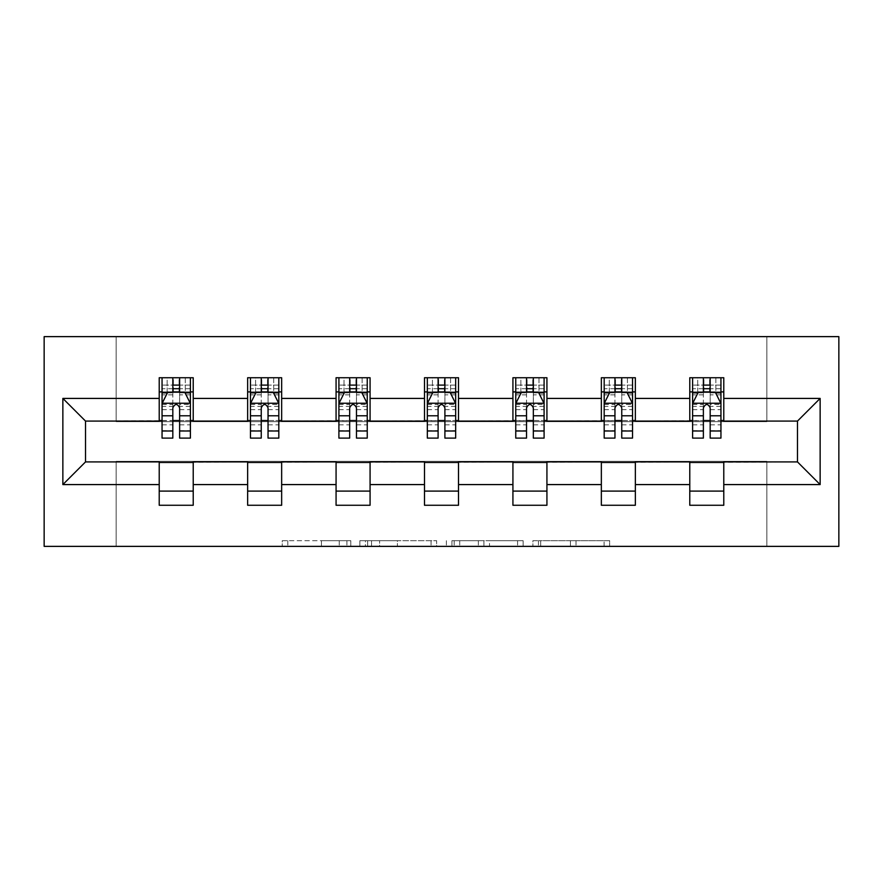 <?xml version="1.0" encoding="UTF-8"?>
<svg xmlns="http://www.w3.org/2000/svg" width="883" height="883" viewBox="0 0 883 883"><rect width="100%" height="100%" fill="white"/><g stroke="black" fill="none" stroke-linecap="round" stroke-linejoin="round"><path stroke-width="0.66" stroke-dasharray="4.42 3.31" d="M350.805 546.367L287.803 546.367L350.805 546.367L350.805 540.694L321.456 540.694L321.456 546.367L321.456 540.694L350.805 540.694L350.805 546.367L350.805 540.694L321.456 540.694L321.456 546.367L321.456 540.694L350.805 540.694L287.803 540.694L350.805 540.694M604.104 546.367L538.453 546.367L604.104 546.367L604.104 540.694L576.003 540.694L609.667 540.694L609.667 546.367L609.667 540.694L538.453 540.694L609.667 540.694L609.667 546.367L609.667 540.694L604.104 540.694L604.104 546.367M570.44 546.367L540.672 546.367L570.44 546.367L570.44 540.694L576.003 540.694L570.44 540.694L570.44 546.367L570.44 540.694L540.672 540.694L540.672 546.367L540.672 540.694L570.44 540.694L570.44 546.367M532.89 546.367L538.453 546.367L532.89 546.367L532.89 540.694L538.453 540.694L532.89 540.694L532.89 546.367M282.24 546.367L287.803 546.367L282.24 546.367L282.24 540.694L287.803 540.694L282.24 540.694L282.24 546.367M766.863 546.367L838.85 546.367L838.85 336.633L766.863 336.633L766.863 421.666L116.137 421.666L116.137 336.633L766.863 336.633L766.863 421.666L116.137 421.666L116.137 336.633L44.15 336.633L44.15 546.367L116.137 546.367L116.137 461.334L766.863 461.334L766.863 546.367L116.137 546.367L116.137 461.334L766.863 461.334L766.863 546.367M436.632 546.367L431.07 546.367L436.632 546.367L436.632 540.694L436.632 546.367M365.419 546.367L431.07 546.367L359.856 546.367L365.419 546.367L365.419 540.694L436.632 540.694L359.856 540.694L359.856 546.367L359.856 540.694L365.419 540.694L365.419 546.367M451.93 546.367L523.144 546.367L446.368 546.367L451.93 546.367L451.93 540.694L523.144 540.694L523.144 546.367L523.144 540.694L489.491 540.694L489.491 546.367M159.216 491.103L193.222 491.103L193.222 505.264L159.216 505.264L159.216 461.908L85.53 461.908L85.53 421.092L193.222 420.529L193.222 391.897L159.216 391.897L159.216 377.736L193.222 377.736L193.222 391.897M247.648 491.103L281.655 491.103L281.655 505.264L247.648 505.264L247.648 461.908L159.216 462.471M336.07 491.103L370.076 491.103L370.076 505.264L336.07 505.264L336.07 461.908L247.648 462.471M424.491 491.103L458.509 491.103L458.509 505.264L424.491 505.264L424.491 461.908L336.07 462.471M512.924 491.103L546.93 491.103L546.93 505.264L512.924 505.264L512.924 461.908L424.491 462.471M601.345 491.103L635.352 491.103L635.352 505.264L601.345 505.264L601.345 461.908L512.924 462.471M689.778 491.103L723.784 491.103L723.784 505.264L689.778 505.264L689.778 461.908L601.345 462.471M247.648 377.736L281.655 377.736L281.655 391.897L247.648 391.897L247.648 377.736M336.07 377.736L370.076 377.736L370.076 391.897L336.07 391.897L336.07 377.736M424.491 377.736L458.509 377.736L458.509 391.897L424.491 391.897L424.491 377.736M512.924 377.736L546.93 377.736L546.93 391.897L512.924 391.897L512.924 377.736M601.345 377.736L635.352 377.736L635.352 391.897L601.345 391.897L601.345 377.736M689.778 377.736L723.784 377.736L723.784 391.897L689.778 391.897L689.778 377.736M689.778 462.471L797.47 461.908L797.47 421.092L723.784 421.092L723.784 420.529L635.352 421.092L635.352 391.897M635.352 420.529L546.93 421.092L546.93 391.897M546.93 420.529L458.509 421.092L458.509 391.897M458.509 420.529L370.076 421.092L370.076 391.897M370.076 420.529L281.655 421.092L281.655 391.897M281.655 420.529L247.648 420.529L247.648 421.092L193.222 421.092L193.222 420.529M179.624 391.897L172.825 391.897M159.216 420.529L159.216 391.897M162.053 420.529L172.825 420.529M179.624 420.529L190.397 420.529M193.222 491.103L193.222 462.471M281.655 491.103L281.655 462.471M247.648 420.529L247.648 391.897M268.046 391.897L261.247 391.897M250.474 420.529L261.247 420.529M268.046 420.529L278.818 420.529M370.076 491.103L370.076 462.471M336.07 420.529L336.07 391.897M356.478 391.897L349.668 391.897M338.906 420.529L349.668 420.529M356.478 420.529L367.24 420.529M458.509 491.103L458.509 462.471M424.491 420.529L424.491 391.897M444.9 391.897L438.1 391.897M427.328 420.529L438.1 420.529M444.9 420.529L455.672 420.529M546.93 491.103L546.93 462.471M512.924 420.529L512.924 391.897M533.332 391.897L526.522 391.897M515.76 420.529L526.522 420.529M533.332 420.529L544.094 420.529M635.352 491.103L635.352 462.471M601.345 420.529L601.345 391.897M621.753 391.897L614.954 391.897M604.182 420.529L614.954 420.529M621.753 420.529L632.526 420.529M723.784 491.103L723.784 462.471M689.778 420.529L689.778 391.897M723.784 420.529L723.784 391.897M710.175 391.897L703.376 391.897M692.603 420.529L703.376 420.529M710.175 420.529L720.947 420.529M371.533 546.367L379.602 546.367L371.533 546.367L371.533 540.694L367.637 540.694L367.637 546.367L367.637 540.694L379.602 540.694L371.533 540.694L371.533 546.367M379.602 546.367L397.405 546.367L379.602 546.367L379.602 540.694L397.405 540.694L397.405 546.367L397.405 540.694L379.602 540.694L379.602 546.367M451.93 540.694L483.928 540.694L483.928 546.367L483.928 540.694L478.365 540.694L483.928 540.694L483.928 546.367L483.928 540.694L489.491 540.694M454.16 540.694L454.16 546.367L454.16 540.694M446.368 540.694L446.368 546.367L446.368 540.694M162.053 377.736L162.053 391.897L162.053 385.098L172.825 385.098L172.825 377.736L190.397 377.736L172.825 377.736M162.053 403.52L162.053 430.727L162.053 403.52L167.715 392.184L184.724 392.184L190.397 403.52L190.397 430.727L190.397 403.52M162.053 438.1L162.053 385.098L190.397 385.098L190.397 391.897L190.397 377.736M190.397 438.1L190.397 385.098L179.624 385.098L179.624 377.736M172.825 438.1L172.825 406.379L162.053 406.379M162.053 404.403L172.825 404.403L172.825 430.727L172.825 407.769C175.088 403.476 177.351 403.476 179.624 407.769L179.624 430.727L179.624 404.403L190.397 404.403M167.152 377.736L185.287 377.736L167.152 377.736L167.152 391.897L185.287 391.897L167.152 391.897L167.152 377.736M172.825 385.098L172.825 406.379M190.397 406.379L179.624 406.379L179.624 385.098M172.825 404.403L172.825 392.184M179.624 392.184L179.624 404.403M179.624 406.379L179.624 438.1M162.053 391.897L190.397 391.897M185.287 377.736L185.287 391.897L185.287 377.736M250.474 377.736L250.474 391.897L250.474 385.098L261.247 385.098L261.247 377.736L278.818 377.736L261.247 377.736M250.474 403.52L250.474 430.727L250.474 403.52L256.147 392.184L273.156 392.184L278.818 403.52L278.818 430.727L278.818 403.52M250.474 438.1L250.474 385.098L278.818 385.098L278.818 391.897L278.818 377.736M278.818 438.1L278.818 385.098L268.046 385.098L268.046 377.736M261.247 438.1L261.247 406.379L250.474 406.379M250.474 404.403L261.247 404.403L261.247 430.727L261.247 407.769C263.509 403.476 265.772 403.476 268.046 407.769L268.046 430.727L268.046 404.403L278.818 404.403M255.573 377.736L273.719 377.736L255.573 377.736L255.573 391.897L273.719 391.897L255.573 391.897L255.573 377.736M261.247 385.098L261.247 406.379M278.818 406.379L268.046 406.379L268.046 385.098M261.247 404.403L261.247 392.184M268.046 392.184L268.046 404.403M268.046 406.379L268.046 438.1M250.474 391.897L278.818 391.897M273.719 377.736L273.719 391.897L273.719 377.736M338.906 377.736L338.906 391.897L338.906 385.098L349.668 385.098L349.668 377.736L367.24 377.736L349.668 377.736M338.906 403.52L338.906 430.727L338.906 403.52L344.569 392.184L361.577 392.184L367.24 403.52L367.24 430.727L367.24 403.52M338.906 438.1L338.906 385.098L367.24 385.098L367.24 391.897L367.24 377.736M367.24 438.1L367.24 385.098L356.478 385.098L356.478 377.736M349.668 438.1L349.668 406.379L338.906 406.379M338.906 404.403L349.668 404.403L349.668 430.727L349.668 407.769C351.931 403.476 354.204 403.476 356.478 407.769L356.478 430.727L356.478 404.403L367.24 404.403M344.006 377.736L362.14 377.736L344.006 377.736L344.006 391.897L362.14 391.897L344.006 391.897L344.006 377.736M349.668 385.098L349.668 406.379M367.24 406.379L356.478 406.379L356.478 385.098M349.668 404.403L349.668 392.184M356.478 392.184L356.478 404.403M356.478 406.379L356.478 438.1M338.906 391.897L367.24 391.897M362.14 377.736L362.14 391.897L362.14 377.736M427.328 377.736L427.328 391.897L427.328 385.098L438.1 385.098L438.1 377.736L455.672 377.736L438.1 377.736M427.328 403.52L427.328 430.727L427.328 403.52L433.001 392.184L449.999 392.184L455.672 403.52L455.672 430.727L455.672 403.52M427.328 438.1L427.328 385.098L455.672 385.098L455.672 391.897L455.672 377.736M455.672 438.1L455.672 385.098L444.9 385.098L444.9 377.736M438.1 438.1L438.1 406.379L427.328 406.379M427.328 404.403L438.1 404.403L438.1 430.727L438.1 407.769C440.363 403.476 442.626 403.476 444.9 407.769L444.9 430.727L444.9 404.403L455.672 404.403M432.427 377.736L450.573 377.736L432.427 377.736L432.427 391.897L450.573 391.897L432.427 391.897L432.427 377.736M438.1 385.098L438.1 406.379M455.672 406.379L444.9 406.379L444.9 385.098M438.1 404.403L438.1 392.184M444.9 392.184L444.9 404.403M444.9 406.379L444.9 438.1M427.328 391.897L455.672 391.897M450.573 377.736L450.573 391.897L450.573 377.736M515.76 377.736L515.76 391.897L515.76 385.098L526.522 385.098L526.522 377.736L544.094 377.736L526.522 377.736M515.76 403.52L515.76 430.727L515.76 403.52L521.423 392.184L538.431 392.184L544.094 403.52L544.094 430.727L544.094 403.52M515.76 438.1L515.76 385.098L544.094 385.098L544.094 391.897L544.094 377.736M544.094 438.1L544.094 385.098L533.332 385.098L533.332 377.736M526.522 438.1L526.522 406.379L515.76 406.379M515.76 404.403L526.522 404.403L526.522 430.727L526.522 407.769C528.785 403.476 531.058 403.476 533.332 407.769L533.332 430.727L533.332 404.403L544.094 404.403M520.86 377.736L538.994 377.736L520.86 377.736L520.86 391.897L538.994 391.897L520.86 391.897L520.86 377.736M526.522 385.098L526.522 406.379M544.094 406.379L533.332 406.379L533.332 385.098M526.522 404.403L526.522 392.184M533.332 392.184L533.332 404.403M533.332 406.379L533.332 438.1M515.76 391.897L544.094 391.897M538.994 377.736L538.994 391.897L538.994 377.736M604.182 377.736L604.182 391.897L604.182 385.098L614.954 385.098L614.954 377.736L632.526 377.736L614.954 377.736M604.182 403.52L604.182 430.727L604.182 403.52L609.844 392.184L626.853 392.184L632.526 403.52L632.526 430.727L632.526 403.52M604.182 438.1L604.182 385.098L632.526 385.098L632.526 391.897L632.526 377.736M632.526 438.1L632.526 385.098L621.753 385.098L621.753 377.736M614.954 438.1L614.954 406.379L604.182 406.379M604.182 404.403L614.954 404.403L614.954 430.727L614.954 407.769C617.217 403.476 619.48 403.476 621.753 407.769L621.753 430.727L621.753 404.403L632.526 404.403M609.281 377.736L627.427 377.736L609.281 377.736L609.281 391.897L627.427 391.897L609.281 391.897L609.281 377.736M614.954 385.098L614.954 406.379M632.526 406.379L621.753 406.379L621.753 385.098M614.954 404.403L614.954 392.184M621.753 392.184L621.753 404.403M621.753 406.379L621.753 438.1M604.182 391.897L632.526 391.897M627.427 377.736L627.427 391.897L627.427 377.736M692.603 377.736L692.603 391.897L692.603 385.098L703.376 385.098L703.376 377.736L720.947 377.736L703.376 377.736M692.603 403.52L692.603 430.727L692.603 403.52L698.276 392.184L715.285 392.184L720.947 403.52L720.947 430.727L720.947 403.52M692.603 438.1L692.603 385.098L720.947 385.098L720.947 391.897L720.947 377.736M720.947 438.1L720.947 385.098L710.175 385.098L710.175 377.736M703.376 438.1L703.376 406.379L692.603 406.379M692.603 404.403L703.376 404.403L703.376 430.727L703.376 407.769C705.638 403.476 707.901 403.476 710.175 407.769L710.175 430.727L710.175 404.403L720.947 404.403M697.713 377.736L715.848 377.736L697.713 377.736L697.713 391.897L715.848 391.897L697.713 391.897L697.713 377.736M703.376 385.098L703.376 406.379M720.947 406.379L710.175 406.379L710.175 385.098M703.376 404.403L703.376 392.184M710.175 392.184L710.175 404.403M710.175 406.379L710.175 438.1M692.603 391.897L720.947 391.897M715.848 377.736L715.848 391.897L715.848 377.736M346.92 540.694L346.92 546.367L346.92 540.694M339.26 540.694L339.26 546.367L339.26 540.694M287.803 540.694L287.803 546.367L287.803 540.694M431.07 540.694L431.07 546.367L431.07 540.694M517.581 540.694L517.581 546.367L517.581 540.694M478.365 540.694L478.365 546.367L478.365 540.694M459.723 540.694L459.723 546.367L459.723 540.694M576.003 540.694L576.003 546.367L576.003 540.694M538.453 540.694L538.453 546.367L538.453 540.694M162.196 403.244L190.253 403.244M162.053 424.833L172.825 424.833M172.825 394.844L162.053 394.844M190.397 394.844L179.624 394.844M167.384 392.869L172.825 392.869M179.624 392.869L185.066 392.869M179.624 424.833L190.397 424.833M162.053 409.635L172.825 409.635M179.624 409.635L190.397 409.635M190.397 388.708L179.624 388.708M172.825 388.708L162.053 388.708M173.388 391.897L173.388 377.736M179.061 391.897L179.061 377.736M250.617 403.244L278.675 403.244M250.474 424.833L261.247 424.833M261.247 394.844L250.474 394.844M278.818 394.844L268.046 394.844M255.805 392.869L261.247 392.869M268.046 392.869L273.487 392.869M268.046 424.833L278.818 424.833M250.474 409.635L261.247 409.635M268.046 409.635L278.818 409.635M278.818 388.708L268.046 388.708M261.247 388.708L250.474 388.708M261.81 391.897L261.81 377.736M267.483 391.897L267.483 377.736M339.05 403.244L367.107 403.244M338.906 424.833L349.668 424.833M349.668 394.844L338.906 394.844M367.24 394.844L356.478 394.844M344.227 392.869L349.668 392.869M356.478 392.869L361.92 392.869M356.478 424.833L367.24 424.833M338.906 409.635L349.668 409.635M356.478 409.635L367.24 409.635M367.24 388.708L356.478 388.708M349.668 388.708L338.906 388.708M350.242 391.897L350.242 377.736M355.904 391.897L355.904 377.736M427.471 403.244L455.529 403.244M427.328 424.833L438.1 424.833M438.1 394.844L427.328 394.844M455.672 394.844L444.9 394.844M432.659 392.869L438.1 392.869M444.9 392.869L450.341 392.869M444.9 424.833L455.672 424.833M427.328 409.635L438.1 409.635M444.9 409.635L455.672 409.635M455.672 388.708L444.9 388.708M438.1 388.708L427.328 388.708M438.663 391.897L438.663 377.736M444.337 391.897L444.337 377.736M515.893 403.244L543.95 403.244M515.76 424.833L526.522 424.833M526.522 394.844L515.76 394.844M544.094 394.844L533.332 394.844M521.08 392.869L526.522 392.869M533.332 392.869L538.773 392.869M533.332 424.833L544.094 424.833M515.76 409.635L526.522 409.635M533.332 409.635L544.094 409.635M544.094 388.708L533.332 388.708M526.522 388.708L515.76 388.708M527.096 391.897L527.096 377.736M532.758 391.897L532.758 377.736M604.325 403.244L632.383 403.244M604.182 424.833L614.954 424.833M614.954 394.844L604.182 394.844M632.526 394.844L621.753 394.844M609.513 392.869L614.954 392.869M621.753 392.869L627.195 392.869M621.753 424.833L632.526 424.833M604.182 409.635L614.954 409.635M621.753 409.635L632.526 409.635M632.526 388.708L621.753 388.708M614.954 388.708L604.182 388.708M615.517 391.897L615.517 377.736M621.19 391.897L621.19 377.736M692.747 403.244L720.804 403.244M692.603 424.833L703.376 424.833M703.376 394.844L692.603 394.844M720.947 394.844L710.175 394.844M697.934 392.869L703.376 392.869M710.175 392.869L715.616 392.869M710.175 424.833L720.947 424.833M692.603 409.635L703.376 409.635M710.175 409.635L720.947 409.635M720.947 388.708L710.175 388.708M703.376 388.708L692.603 388.708M703.939 391.897L703.939 377.736M709.612 391.897L709.612 377.736M162.053 430.727L172.825 430.727M179.624 430.727L190.397 430.727M250.474 430.727L261.247 430.727M268.046 430.727L278.818 430.727M338.906 430.727L349.668 430.727M356.478 430.727L367.24 430.727M427.328 430.727L438.1 430.727M444.9 430.727L455.672 430.727M515.76 430.727L526.522 430.727M533.332 430.727L544.094 430.727M604.182 430.727L614.954 430.727M621.753 430.727L632.526 430.727M692.603 430.727L703.376 430.727M710.175 430.727L720.947 430.727"/><path stroke-width="1.32" d="M44.15 546.367L838.85 546.367L838.85 336.633L44.15 336.633L44.15 546.367M723.784 398.421L723.784 377.736L689.778 377.736L689.778 398.421L635.352 398.421L635.352 377.736L601.345 377.736L601.345 398.421L546.93 398.421L546.93 377.736L512.924 377.736L512.924 398.421L458.509 398.421L458.509 377.736L424.491 377.736L424.491 398.421L370.076 398.421L370.076 377.736L336.07 377.736L336.07 398.421L281.655 398.421L281.655 377.736L247.648 377.736L247.648 398.421L193.222 398.421L193.222 377.736L159.216 377.736L159.216 398.421L62.859 398.421L62.859 484.579L85.53 461.908L159.216 461.908L159.216 505.264L193.222 505.264L193.222 461.908L247.648 461.908L247.648 505.264L281.655 505.264L281.655 461.908L336.07 461.908L336.07 505.264L370.076 505.264L370.076 461.908L424.491 461.908L424.491 505.264L458.509 505.264L458.509 461.908L512.924 461.908L512.924 505.264L546.93 505.264L546.93 461.908L601.345 461.908L601.345 505.264L635.352 505.264L635.352 461.908L689.778 461.908L689.778 505.264L723.784 505.264L723.784 461.908L797.47 461.908L797.47 421.092L723.784 421.092L723.784 398.421L820.141 398.421L820.141 484.579L723.784 484.579M689.778 484.579L635.352 484.579M601.345 484.579L546.93 484.579M512.924 484.579L458.509 484.579M424.491 484.579L370.076 484.579M336.07 484.579L281.655 484.579M247.648 484.579L193.222 484.579M159.216 484.579L62.859 484.579M689.778 398.421L689.778 421.092L635.352 421.092L635.352 398.421M601.345 398.421L601.345 421.092L546.93 421.092L546.93 398.421M512.924 398.421L512.924 421.092L458.509 421.092L458.509 398.421M424.491 398.421L424.491 421.092L370.076 421.092L370.076 398.421M336.07 398.421L336.07 421.092L281.655 421.092L281.655 398.421M247.648 398.421L247.648 421.092L193.222 421.092L193.222 398.421M159.216 398.421L159.216 421.092L85.53 421.092L62.859 398.421M85.53 421.092L85.53 461.908M820.141 484.579L797.47 461.908M797.47 421.092L820.141 398.421M159.216 391.897L162.053 391.897M172.825 391.897L179.624 391.897M190.397 391.897L193.222 391.897M159.216 420.529L162.053 420.529M172.825 420.529L179.624 420.529M190.397 420.529L193.222 420.529M159.216 462.471L193.222 462.471M159.216 491.103L193.222 491.103M247.648 462.471L281.655 462.471M247.648 491.103L281.655 491.103M247.648 391.897L250.474 391.897M261.247 391.897L268.046 391.897M278.818 391.897L281.655 391.897M247.648 420.529L250.474 420.529M261.247 420.529L268.046 420.529M278.818 420.529L281.655 420.529M336.07 462.471L370.076 462.471M336.07 491.103L370.076 491.103M336.07 391.897L338.906 391.897M349.668 391.897L356.478 391.897M367.24 391.897L370.076 391.897M336.07 420.529L338.906 420.529M349.668 420.529L356.478 420.529M367.24 420.529L370.076 420.529M424.491 462.471L458.509 462.471M424.491 491.103L458.509 491.103M424.491 391.897L427.328 391.897M438.1 391.897L444.9 391.897M455.672 391.897L458.509 391.897M424.491 420.529L427.328 420.529M438.1 420.529L444.9 420.529M455.672 420.529L458.509 420.529M512.924 462.471L546.93 462.471M512.924 491.103L546.93 491.103M512.924 391.897L515.76 391.897M526.522 391.897L533.332 391.897M544.094 391.897L546.93 391.897M512.924 420.529L515.76 420.529M526.522 420.529L533.332 420.529M544.094 420.529L546.93 420.529M601.345 462.471L635.352 462.471M601.345 491.103L635.352 491.103M601.345 391.897L604.182 391.897M614.954 391.897L621.753 391.897M632.526 391.897L635.352 391.897M601.345 420.529L604.182 420.529M614.954 420.529L621.753 420.529M632.526 420.529L635.352 420.529M689.778 462.471L723.784 462.471M689.778 491.103L723.784 491.103M689.778 391.897L692.603 391.897M703.376 391.897L710.175 391.897M720.947 391.897L723.784 391.897M689.778 420.529L692.603 420.529M703.376 420.529L710.175 420.529M720.947 420.529L723.784 420.529M179.624 385.098L172.825 385.098M190.397 430.992L179.624 430.992L179.624 438.1L190.397 438.1L190.397 403.52L184.724 392.184L167.715 392.184L162.053 403.52L162.053 438.1L172.825 438.1L172.825 430.992L162.053 430.992M162.053 403.52L162.053 377.736M190.397 403.52L190.397 377.736M172.825 392.184L172.825 377.736M179.624 377.736L179.624 392.184M179.624 430.992L179.624 407.769C177.362 403.41 175.088 403.41 172.825 407.769L172.825 430.992M268.046 385.098L261.247 385.098M278.818 430.992L268.046 430.992L268.046 438.1L278.818 438.1L278.818 403.52L273.156 392.184L256.147 392.184L250.474 403.52L250.474 438.1L261.247 438.1L261.247 430.992L250.474 430.992M250.474 403.52L250.474 377.736M278.818 403.52L278.818 377.736M261.247 392.184L261.247 377.736M268.046 377.736L268.046 392.184M268.046 430.992L268.046 407.769C265.783 403.41 263.52 403.41 261.247 407.769L261.247 430.992M356.478 385.098L349.668 385.098M367.24 430.992L356.478 430.992L356.478 438.1L367.24 438.1L367.24 403.52L361.577 392.184L344.569 392.184L338.906 403.52L338.906 438.1L349.668 438.1L349.668 430.992L338.906 430.992M338.906 403.52L338.906 377.736M367.24 403.52L367.24 377.736M349.668 392.184L349.668 377.736M356.478 377.736L356.478 392.184M356.478 430.992L356.478 407.769C354.215 403.41 351.942 403.41 349.668 407.769L349.668 430.992M444.9 385.098L438.1 385.098M455.672 430.992L444.9 430.992L444.9 438.1L455.672 438.1L455.672 403.52L449.999 392.184L433.001 392.184L427.328 403.52L427.328 438.1L438.1 438.1L438.1 430.992L427.328 430.992M427.328 403.52L427.328 377.736M455.672 403.52L455.672 377.736M438.1 392.184L438.1 377.736M444.9 377.736L444.9 392.184M444.9 430.992L444.9 407.769C442.637 403.41 440.374 403.41 438.1 407.769L438.1 430.992M533.332 385.098L526.522 385.098M544.094 430.992L533.332 430.992L533.332 438.1L544.094 438.1L544.094 403.52L538.431 392.184L521.423 392.184L515.76 403.52L515.76 438.1L526.522 438.1L526.522 430.992L515.76 430.992M515.76 403.52L515.76 377.736M544.094 403.52L544.094 377.736M526.522 392.184L526.522 377.736M533.332 377.736L533.332 392.184M533.332 430.992L533.332 407.769C531.058 403.41 528.796 403.41 526.522 407.769L526.522 430.992M621.753 385.098L614.954 385.098M632.526 430.992L621.753 430.992L621.753 438.1L632.526 438.1L632.526 403.52L626.853 392.184L609.844 392.184L604.182 403.52L604.182 438.1L614.954 438.1L614.954 430.992L604.182 430.992M604.182 403.52L604.182 377.736M632.526 403.52L632.526 377.736M614.954 392.184L614.954 377.736M621.753 377.736L621.753 392.184M621.753 430.992L621.753 407.769C619.491 403.41 617.217 403.41 614.954 407.769L614.954 430.992M710.175 385.098L703.376 385.098M720.947 430.992L710.175 430.992L710.175 438.1L720.947 438.1L720.947 403.52L715.285 392.184L698.276 392.184L692.603 403.52L692.603 438.1L703.376 438.1L703.376 430.992L692.603 430.992M692.603 403.52L692.603 377.736M720.947 403.52L720.947 377.736M703.376 392.184L703.376 377.736M710.175 377.736L710.175 392.184M710.175 430.992L710.175 407.769C707.912 403.41 705.649 403.41 703.376 407.769L703.376 430.992M190.253 403.244L162.196 403.244M162.053 392.869L167.384 392.869M185.066 392.869L190.397 392.869M172.825 415.794L162.053 415.794M190.397 415.794L179.624 415.794M179.624 388.708L172.825 388.708M278.675 403.244L250.617 403.244M250.474 392.869L255.805 392.869M273.487 392.869L278.818 392.869M261.247 415.794L250.474 415.794M278.818 415.794L268.046 415.794M268.046 388.708L261.247 388.708M367.107 403.244L339.05 403.244M338.906 392.869L344.227 392.869M361.92 392.869L367.24 392.869M349.668 415.794L338.906 415.794M367.24 415.794L356.478 415.794M356.478 388.708L349.668 388.708M455.529 403.244L427.471 403.244M427.328 392.869L432.659 392.869M450.341 392.869L455.672 392.869M438.1 415.794L427.328 415.794M455.672 415.794L444.9 415.794M444.9 388.708L438.1 388.708M543.95 403.244L515.893 403.244M515.76 392.869L521.08 392.869M538.773 392.869L544.094 392.869M526.522 415.794L515.76 415.794M544.094 415.794L533.332 415.794M533.332 388.708L526.522 388.708M632.383 403.244L604.325 403.244M604.182 392.869L609.513 392.869M627.195 392.869L632.526 392.869M614.954 415.794L604.182 415.794M632.526 415.794L621.753 415.794M621.753 388.708L614.954 388.708M720.804 403.244L692.747 403.244M692.603 392.869L697.934 392.869M715.616 392.869L720.947 392.869M703.376 415.794L692.603 415.794M720.947 415.794L710.175 415.794M710.175 388.708L703.376 388.708"/></g></svg>
